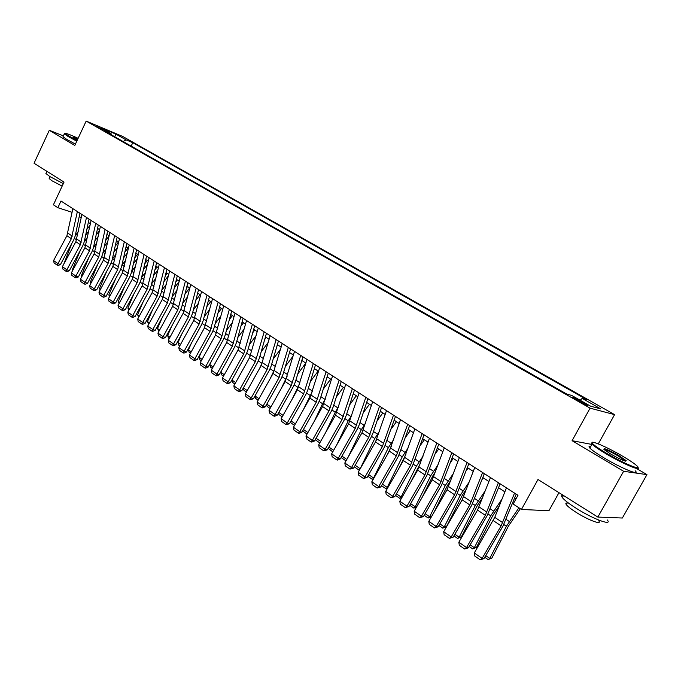 <?xml version="1.0" encoding="UTF-8"?>
<svg xmlns="http://www.w3.org/2000/svg" width="681" height="681" viewBox="0 0 681 681"><rect width="100%" height="100%" fill="white"/><g stroke="black" fill="none" stroke-linecap="round" stroke-linejoin="round"><path stroke-width="1.02" d="M96.089 126.36L103.682 129.79L96.089 126.36M614.585 414.635L122.759 136.472L86.164 121.09L590.087 408.157L614.585 414.635L598.276 443.876M591.883 444.438L572.083 440.684L623.634 471.286L646.95 474.623L636.437 468.443M646.95 474.623L622.357 518.02L597.85 517.075L537.99 479.509L521.459 509.448L548.92 510.741L558.965 492.669M63.393 135.877L49.296 130.292L34.05 163.261L64.04 182.082L53.407 204.811L57.859 207.705L72.109 212.31M623.634 471.286L597.85 517.075M521.459 509.448L513.168 504.051L517.977 495.308L60.992 201.014L57.859 207.705M584.145 402.931L580.348 400.777C574.943 397.84 572.363 396.725 572.627 397.423L579.812 401.756C585.26 404.718 587.839 405.842 587.558 405.127L584.145 402.931L583.66 403.807M111.326 134.812L111.08 133.612L104.023 130.658L566.762 394.061L571.725 395.448L590.606 406.182L600.77 408.906L582.187 398.376L586.852 399.679L132.795 142.687L126.053 139.869L123.159 141.546M111.08 133.612L100.899 127.824L115.915 134.123L126.053 139.869M572.083 440.684L590.087 408.157M49.296 130.292L74.799 145.436L86.164 121.09M79.234 216.498L81.226 217.792M88.334 222.381L90.403 223.726M97.562 228.356L99.707 229.744M106.926 234.409L109.147 235.847M116.425 240.555L118.724 242.044M126.062 246.786L128.445 248.335M135.834 253.111L138.311 254.711M145.76 259.529L148.313 261.189M155.83 266.05L158.477 267.761M166.045 272.655L168.786 274.426M176.422 279.372L179.256 281.202M186.952 286.182L189.88 288.08M197.652 293.102L200.674 295.06M208.505 300.125L211.638 302.151M219.537 307.259L222.772 309.353M230.74 314.503L234.077 316.665M242.121 321.866L245.569 324.096M253.681 329.349L257.248 331.647M265.428 336.942L269.106 339.325M277.363 344.663L281.159 347.123M289.493 352.511L293.417 355.056M301.828 360.487L305.88 363.109M314.358 368.6L318.546 371.307M327.11 376.848L331.426 379.64M340.066 385.233L344.526 388.11M353.252 393.754L357.848 396.734M366.659 402.428L371.409 405.501M380.304 411.256L385.199 414.423M394.18 420.237L399.236 423.505M408.302 429.37L413.52 432.75M422.68 438.675L428.068 442.156M437.313 448.141L442.871 451.733M452.21 457.777L457.947 461.488M467.387 467.592L473.304 471.414M482.838 477.585L488.941 481.535M498.577 487.766L504.876 491.844M514.606 498.143L515.943 499.003M580.195 400.258L582.187 398.376M131.169 146.109L132.795 142.687M115.915 134.123L114.68 136.719M514.547 493.095L501.122 525.86L482.114 558.394L483.953 558.624L502.901 526.2L516.207 494.159M506.443 487.877L494.764 517.356L474.282 552.955L482.114 558.394L480.216 559.825L474.742 556.011L474.282 552.955M483.953 558.624L480.216 559.825M485.723 555.585L489.775 558.394L506.417 526.26L518.905 507.788M488.132 559.612L489.775 558.394L491.895 558.011L488.132 559.612L484.744 557.262M520.31 508.698L508.494 525.987L491.895 558.011M606.797 453.427C624.375 463.914 643.954 471.788 636.548 465.506C633.9 463.199 629.295 460.109 622.706 456.236C606.941 446.906 588.588 439.092 592.461 443.433C594.283 445.493 599.059 448.822 606.797 453.427M637.935 467.507C641.511 471.695 622.451 463.565 606.294 453.938C599.025 449.622 594.275 446.361 592.036 444.157L591.619 443.689L592.07 442.471M610.883 454.15L604.132 449.605C602.932 447.485 607.827 449.46 618.833 455.546L626.179 460.645C626.111 461.973 621.012 459.803 610.883 454.15M625.507 461.182L618.339 456.049C611.01 451.878 606.192 449.647 603.885 449.375M607.333 519.986C612.696 526.345 592.768 518.913 575.964 508.145C568.882 503.634 564.328 500.101 562.319 497.539C561.204 496.006 561.459 495.24 563.085 495.257M610.389 517.56L606.362 517.398M598.727 520.795C602.523 525.409 588.205 520.097 576.169 512.359C571.061 509.099 567.784 506.528 566.328 504.647C565.46 503.421 565.766 502.867 567.256 502.987M635.143 470.741C641.008 476.317 621.276 468.239 604.064 457.913C596.82 453.58 592.078 450.303 589.857 448.072C588.503 446.625 588.801 446.081 590.759 446.455M78.119 138.311C69.334 134.302 64.899 132.71 64.814 133.536L76.987 140.754M76.783 141.18L68.253 136.592L64.32 133.876L64.78 133.459M77.293 140.082L73.088 137.519C72.603 136.898 74.178 137.375 77.821 138.958M77.625 139.384L73.48 137.843M63.307 183.64L49.696 176.464L45.908 173.502L46.197 172.872M62.15 186.117L51.909 180.746L49.177 178.584L49.39 178.124M75.412 144.108L66.9 139.503L62.975 136.77L63.18 136.328M498.424 482.71L485.323 515.304L466.528 547.567L468.4 547.822L487.136 515.67L500.126 483.808M490.473 477.594L477.526 510.095L458.841 542.221L466.528 547.567L464.672 549.005L459.3 545.26L458.841 542.221M468.4 547.822L464.672 549.005M482.599 472.52L469.805 504.936L451.222 536.934L453.137 537.224L471.661 505.336L484.353 473.653M474.793 467.498L462.161 499.828L443.68 531.691L451.222 536.934L449.417 538.373L444.148 534.704L443.68 531.691M453.137 537.224L449.417 538.373M467.064 462.518L454.576 494.764L436.206 526.49L438.147 526.813L456.466 495.198L468.86 463.676M459.403 457.581L447.068 489.741L428.792 521.34L436.206 526.49L434.444 527.937L429.26 524.336L428.792 521.34M438.147 526.813L434.444 527.937M451.809 452.695L439.62 484.77L421.445 516.241L423.429 516.59L441.543 485.23L453.657 453.887M444.293 447.851L432.248 479.841L414.176 511.176L421.445 516.241L419.734 517.696L414.644 514.146L414.176 511.176M423.429 516.59L419.734 517.696M470.154 544.817L474.325 547.703L490.72 515.798L501.982 499.122M472.733 548.937L474.325 547.703L476.479 547.362L472.733 548.937L469.192 546.477M499.275 505.957L492.831 515.56L476.479 547.362M482.148 479.364L483.229 477.841M454.874 534.245L459.156 537.207L475.304 505.523L485.476 490.456M457.606 538.45L459.156 537.207L461.335 536.909L457.606 538.45L453.912 535.887M482.829 497.249L477.449 505.328L461.335 536.909M466.162 470.809L468.119 468.068M439.866 523.859L444.259 526.898L460.169 495.436L469.337 481.816M442.752 528.158L444.259 526.898L446.472 526.634L442.752 528.158L438.913 525.494M466.766 488.575L462.339 495.274L446.472 526.634M450.533 462.314L453.274 458.466M425.123 513.661L429.626 516.777L445.297 485.527L453.563 473.218M431.448 516.751L428.162 518.037L429.626 516.777L431.55 516.573M451.052 479.943L447.502 485.4L433.797 512.682M428.162 518.037L424.186 515.279M436.836 443.05L424.935 474.955L406.957 506.17L408.966 506.553L426.885 475.44L438.726 444.267M429.447 438.292L417.683 470.111L399.807 501.199L406.957 506.17L405.28 507.626L400.283 504.144L399.807 501.199M408.966 506.553L405.28 507.626M435.227 453.878L438.692 449.034M410.643 503.642L415.248 506.826L430.698 475.798L438.13 464.672M416.508 507.132L413.827 508.103L415.248 506.826L416.755 506.698M435.678 471.363L432.92 475.696L422.05 497.513M413.827 508.103L409.715 505.251M422.135 433.584L410.507 465.31L392.724 496.27L394.759 496.687L412.49 465.83L424.05 434.818M414.874 428.911L403.382 460.552L385.701 491.393L392.724 496.27L391.09 497.734L386.178 494.321L385.701 491.393M394.759 496.687L391.09 497.734M420.245 445.502L424.365 439.764M396.419 493.802L401.118 497.053L416.346 466.238L423.02 456.202M401.833 497.675L399.738 498.339L401.118 497.053L402.241 496.968M420.628 462.85L410.285 482.982M399.738 498.339L395.499 495.393M407.681 424.28L396.325 455.836L378.738 486.549L380.798 486.992L398.342 456.381L409.647 425.54M400.556 419.692L389.328 451.162L371.835 481.756L378.738 486.549L377.138 488.022L372.311 484.659L371.835 481.756M380.798 486.992L377.138 488.022M405.561 437.202L410.285 430.656M382.441 484.131L387.234 487.443L402.25 456.84L408.225 447.8M387.429 488.379L385.897 488.737L387.983 487.4M405.876 454.465L398.521 469.03M385.897 488.737L381.53 485.715M393.49 415.138L382.399 446.532L364.99 476.998L367.085 477.466L384.433 447.094L395.491 416.423M386.493 410.626L375.52 441.935L358.206 472.282L364.99 476.998L363.433 478.471L358.691 475.168L358.206 472.282M367.085 477.466L363.433 478.471M391.175 428.987L396.453 421.701M368.71 474.631L373.588 478.002L388.391 447.604L393.72 439.475M373.273 479.237L372.286 479.305L373.988 477.985M391.32 446.413L386.791 455.606M372.286 479.305L367.808 476.198M379.547 406.157L368.71 437.381L351.481 467.609L353.601 468.111L370.77 437.977L372.83 433.448L381.573 407.468M372.669 401.722L361.951 432.861L344.816 462.978L351.481 467.609L349.966 469.09L345.301 465.847L344.816 462.978M353.601 468.111L349.966 469.09M365.842 397.329L355.252 428.392L338.21 458.381L340.347 458.9L357.338 429.004L359.364 424.501L367.902 398.657M359.074 392.98L348.604 423.948L331.656 453.827L338.21 458.381L336.72 459.862L332.141 456.67L331.656 453.827M340.347 458.9L337.58 460.075L336.72 459.862M352.375 388.655L342.024 419.547L325.152 449.315L327.314 449.86L344.135 420.186L346.127 415.716L354.469 390.009M345.727 384.373L335.495 415.18L318.708 444.829L325.152 449.315L323.705 450.796L319.193 447.655L318.708 444.829M327.314 449.86L323.705 450.796M339.129 380.134L329.017 410.856L312.315 440.394L314.503 440.956L331.153 411.52L333.12 407.076L341.258 381.496M332.592 375.921L322.59 406.566L305.982 435.985L312.315 440.394L310.902 441.875L306.467 438.794L305.982 435.985M314.503 440.956L311.779 442.105L310.902 441.875M326.114 371.749L316.222 402.309L299.691 431.618L301.904 432.205L318.385 402.99L320.317 398.581L328.268 373.137M319.687 367.604L309.906 398.087L293.46 427.285L299.691 431.618L298.312 433.107L293.954 430.077L293.46 427.285M301.904 432.205L299.197 433.346L298.312 433.107M313.311 363.501L303.649 393.907L287.28 422.995L289.502 423.599L305.829 394.605L307.735 390.222L315.49 364.905M306.995 359.432L297.435 389.753L281.151 418.73L287.28 422.995L285.926 424.484L281.645 421.496L281.151 418.73M289.502 423.599L286.82 424.723L285.926 424.484M300.721 355.397L291.272 385.633L275.073 414.508L277.312 415.138L293.468 386.357L295.35 381.998L302.926 356.818M294.507 351.396L285.16 381.556L269.038 410.311L275.073 414.508L273.753 415.997L269.531 413.061L269.038 410.311M277.312 415.138L274.647 416.253L273.753 415.997M288.344 347.421L279.099 377.504L263.053 406.157L265.318 406.804L281.321 378.244L283.168 373.912L290.574 348.859M282.223 343.488L273.09 373.486L257.12 402.028L263.053 406.157L261.768 407.655L257.622 404.761L257.12 402.028M265.318 406.804L262.67 407.91L261.768 407.655M276.163 339.581L267.122 369.502L251.238 397.942L253.511 398.615L269.361 370.26L271.183 365.952L278.418 341.028M270.144 335.707L261.206 365.544L245.398 393.882L251.238 397.942L249.978 399.441L245.892 396.597L245.398 393.882M253.511 398.615L250.889 399.704L249.978 399.441M264.177 331.86L255.341 361.628L239.601 389.855L241.9 390.545L257.597 362.403L259.393 358.121L266.45 333.324M258.261 328.046L249.518 357.738L233.855 385.863L239.601 389.855L238.376 391.354L234.358 388.553L233.855 385.863M241.9 390.545L239.295 391.626L238.376 391.354M252.387 324.267L243.738 353.873L228.161 381.896L230.467 382.611L246.011 354.665L247.782 350.417L254.685 325.748M246.556 320.513L238.01 350.043L222.5 377.972L228.161 381.896L226.952 383.403L223.002 380.645L222.5 377.972M230.467 382.611L227.88 383.684L226.952 383.403M240.776 316.793L232.323 346.246L216.89 374.065L219.214 374.797L234.613 347.055L236.358 342.832L243.1 318.291M235.047 313.098L226.688 342.475L211.323 370.2L216.89 374.065L215.715 375.571L211.825 372.856L211.323 370.2M219.214 374.797L216.643 375.861L215.715 375.571M377.07 420.858L382.841 412.899M355.21 465.285L360.172 468.724L374.771 438.53L379.504 431.235M359.508 470.009L358.913 470.026L360.24 468.724M376.857 439.049L375.095 442.684M358.913 470.026L354.316 466.851M363.228 412.814L369.468 404.25M348.297 456.866L361.381 429.609L365.561 423.08M345.999 460.909L341.138 457.513M341.939 456.108L346.808 459.479M346.365 460.262L345.752 460.909M349.651 404.854L356.316 395.738M336.874 444.625L348.212 420.832L351.881 415.018M332.745 451.895L328.199 448.302M328.889 447.077L333.622 450.354M336.32 396.997L343.377 387.37M325.527 432.784L335.273 412.209L338.466 407.051M319.798 442.914L315.695 440.071L315.465 439.254M316.061 438.206L320.657 441.39M323.237 389.226L330.66 379.138M314.273 421.301L322.539 403.722L325.288 399.177M307.054 434.086L303.258 431.448L302.951 430.349M303.445 429.473L307.914 432.563M310.391 381.547L318.146 371.043M303.113 410.158L312.349 391.405M294.524 425.395L291.017 422.969L290.634 421.607M291.034 420.892L295.375 423.897M297.767 373.971L305.829 363.084M292.047 399.338L299.623 383.769M282.206 416.857L278.98 414.618L278.512 413.001M278.827 412.448L283.041 415.359M285.365 366.48L293.128 356.027M281.083 388.825L287.11 376.287M270.085 408.455L267.131 406.404L266.586 404.54M266.816 404.131L270.91 406.966M273.175 359.091L280.572 349.166M270.229 378.593L274.792 368.957M258.159 400.181L255.469 398.317L254.847 396.223M255 395.959L258.976 398.708M261.198 351.788L268.237 342.364M259.487 368.634L262.67 361.798M277.831 344.969L276.92 346.186M246.42 392.052L243.985 390.358L243.296 388.034M243.364 387.915L247.237 390.588M234.868 384.041L232.681 382.526L232.008 379.836M249.416 344.586L256.124 335.631M248.854 358.93L250.727 354.835M266.203 337.444L264.713 339.444M231.932 379.998L235.677 382.594M223.504 376.159L221.555 374.814L220.806 372.303L221.691 370.336M237.831 337.478L244.224 328.966M254.762 330.047L252.719 332.762M220.806 372.303L224.304 374.72M229.361 309.438L221.087 338.738L205.798 366.361L208.139 367.102L223.385 339.564L225.113 335.358L231.702 310.945M223.717 305.803L215.536 335.026L200.316 362.547L205.798 366.361L204.649 367.859L200.818 365.195L200.316 362.547M208.139 367.102L205.585 368.157L204.649 367.859M218.116 302.202L210.029 331.349L194.877 358.768L197.226 359.525L212.336 332.183L214.038 328.012L220.474 303.717M212.557 298.618L204.555 327.689L189.48 355.014L194.877 358.768L193.753 360.275L189.982 357.644L189.48 355.014M197.226 359.525L194.698 360.572L193.753 360.275M207.05 295.069L199.133 324.062L184.117 351.294L186.483 352.068L201.457 324.922L203.134 320.768L209.425 296.601M201.576 291.545L193.744 320.47L178.805 347.599L184.117 351.294L183.027 352.801L179.307 350.213L178.805 347.599M186.483 352.068L183.972 353.107L183.027 352.801M196.154 288.054L188.407 316.895L173.527 343.939L175.911 344.722L190.748 317.763L192.4 313.643L198.546 289.595M190.765 284.581L183.104 313.354L168.292 340.296L173.527 343.939L172.463 345.437L168.803 342.892L168.292 340.296M175.911 344.722L173.417 345.752L172.463 345.437M212.319 368.404L210.599 367.221L209.85 364.727L211.485 361.058M226.432 330.455L232.536 322.36M243.492 322.751L240.946 326.139M209.85 364.727L213.11 366.974M201.304 360.768L199.814 359.738L199.056 357.261L201.389 352M215.23 323.526L221.044 315.831M232.4 315.575L229.369 319.593M199.056 357.261L202.087 359.347M190.45 353.252L189.19 352.375L188.433 349.906L191.404 343.147M204.198 316.691L209.748 309.361M221.47 308.51L217.988 313.115M188.433 349.906L191.233 351.839M179.775 345.846L178.72 345.114L177.962 342.662L181.538 334.49M193.344 309.949L198.648 302.968M210.71 301.547L206.794 306.697M177.962 342.662L180.542 344.45M185.419 281.142L177.843 309.838L163.099 336.686L165.492 337.487L180.193 310.715L181.827 306.62L187.828 282.692M180.116 277.729L172.616 306.348L157.941 333.103L163.099 336.686L162.052 338.193L158.452 335.682L157.941 333.103M165.492 337.487L163.014 338.508L162.052 338.193M169.254 338.551L168.411 337.963L167.654 335.529L171.791 326.02M182.661 303.283L187.726 296.644M197.345 294.294L198.052 293.366M200.103 294.686L195.796 300.355M167.654 335.529L170.02 337.163M174.847 274.332L167.432 302.883L152.825 329.544L155.225 330.362L169.799 303.777L171.408 299.7L177.281 275.899M169.629 270.97L162.291 299.444L147.751 326.02L152.825 329.544L151.803 331.051L148.254 328.574L147.751 326.02M155.225 330.362L152.765 331.375L151.803 331.051M158.894 331.375L157.498 328.497L162.155 317.729M172.148 296.712L176.983 290.387M186.483 288.054L187.598 286.599M189.659 287.935L184.977 294.081M157.498 328.497L159.652 329.996M164.444 267.633L157.183 296.039L142.704 322.513L145.113 323.339L159.558 296.942L161.15 292.89L166.888 269.208M159.294 264.322L152.118 292.651L137.698 319.031L142.704 322.513L141.708 324.011L138.209 321.577L137.698 319.031M145.113 323.339L142.669 324.343L141.708 324.011M148.688 324.292L147.488 321.577L152.629 309.608M161.797 290.225L166.411 284.198M175.8 281.874L177.29 279.934M179.171 281.534L174.327 287.876M147.488 321.577L149.437 322.93M154.187 261.027L147.087 289.289L132.735 315.584L135.153 316.427L149.471 290.2L151.037 286.173L156.647 262.611M149.122 257.767L142.091 285.952L127.807 312.153L132.735 315.584L131.756 317.082L128.309 314.682L127.807 312.153M135.153 316.427L132.727 317.423L131.756 317.082M138.635 317.329L137.622 314.75L143.214 301.657M151.599 283.824L156.009 278.078M165.296 275.771L167.143 273.362M168.479 275.694L163.849 281.738M137.622 314.75L139.375 315.967M144.091 254.524L137.136 282.641L122.912 308.757L125.338 309.608L139.528 283.568L141.078 279.559L146.56 256.116M139.094 251.306L132.216 279.346L118.051 305.377L122.912 308.757L121.95 310.255L118.554 307.889L118.051 305.377M125.338 309.608L122.929 310.596L121.95 310.255M128.726 310.459L127.9 308.025L133.91 293.869M141.554 277.507L145.768 272.034M154.953 269.736L157.132 266.892M157.958 269.914L153.54 275.669M127.9 308.025L129.467 309.106M134.131 248.114L127.33 276.086L113.225 302.024L115.659 302.892L129.731 277.022L131.263 273.047L136.617 249.714M129.211 244.947L122.478 272.843L108.441 298.695L113.225 302.024L112.297 303.522L108.943 301.189L108.441 298.695M115.659 302.892L113.267 303.871L112.297 303.522M119.022 303.598L118.315 301.394L124.725 286.233M131.671 271.268L135.689 266.05M144.772 263.768L147.275 260.517M147.615 264.185L143.385 269.676M118.315 301.394L119.694 302.347M124.325 241.798L117.668 269.625L103.682 295.392L106.125 296.269L120.077 270.578L121.584 266.62L126.819 243.406M119.481 238.673L112.884 266.433L98.966 292.115L103.682 295.392L102.771 296.89L99.469 294.592L98.966 292.115M106.125 296.269L103.75 297.239L102.771 296.89M109.479 296.771L108.866 294.856L115.642 278.742M121.925 265.122L125.772 260.142M134.744 257.861L137.553 254.226M137.434 258.516L133.399 263.743M108.866 294.856L110.075 295.69M114.663 235.575L108.143 263.266L94.276 288.855L96.728 289.748L110.56 264.219L112.05 260.287L117.166 237.192M109.879 232.493L103.427 260.116L89.628 285.62L94.276 288.855L93.391 290.353L90.13 288.089L89.628 285.62M96.728 289.748L94.37 290.71L93.391 290.353M100.081 290.046L99.554 288.421L106.67 271.396M112.322 259.052L116 254.302M124.878 252.03L127.977 248.029M127.415 252.898L123.559 257.878M99.554 288.421L100.584 289.127M105.138 229.437L98.754 256.992L85.006 282.411L87.466 283.313L101.18 257.963L102.652 254.047L107.658 231.063M100.422 226.407L94.106 253.885L80.418 279.227L85.006 282.411L84.138 283.909L80.928 281.679L80.418 279.227M87.466 283.313L85.116 284.266L84.138 283.909M90.82 283.424L90.377 282.062L97.809 264.194M102.865 253.077L106.381 248.522M115.157 246.267L118.528 241.917M117.549 247.331L113.872 252.081M90.377 282.062L91.228 282.658M95.749 223.394L89.492 250.804L75.872 276.06L78.332 276.971L91.926 251.783L93.382 247.893L98.277 225.019M91.101 220.406L84.921 247.748L71.343 272.919L75.872 276.06L75.012 277.559L71.854 275.354L71.343 272.919M78.332 276.971L76 277.916L75.012 277.559M81.677 276.895L81.32 275.796L89.049 257.112M93.535 247.186L96.898 242.819M105.589 240.563L109.113 236.035M107.845 241.832L104.329 246.352M81.32 275.796L82.009 276.282M86.496 217.435L80.367 244.709L66.857 269.795L69.326 270.715L82.81 245.696L84.248 241.832L89.032 219.069M81.916 214.481L75.855 241.687L62.397 266.697L66.857 269.795L66.023 271.293L62.907 269.114L62.397 266.697M69.326 270.715L67.01 271.659L66.023 271.293M72.671 270.459L72.39 269.625L80.401 250.165M84.342 241.38L87.568 237.175M96.157 234.928L99.52 230.612M98.285 236.375L94.923 240.691M72.39 269.625L72.927 269.991M77.37 211.561L71.369 238.69L57.97 263.624L60.447 264.551L73.82 239.686L75.233 235.847L79.915 213.196M72.85 208.65L66.917 235.72L53.569 260.568L57.97 263.624L57.153 265.113L54.08 262.968L53.569 260.568M60.447 264.551L58.149 265.479L57.153 265.113M63.784 264.126L71.854 243.347M75.276 235.66L78.366 231.6M86.87 229.361L90.079 225.249M88.87 230.987L85.661 235.098M579.803 401.756L580.348 400.777M502.714 522.642L494.764 517.356M501.122 525.86L493.18 520.556M503.829 524.532L506.417 526.26M506.094 519.365L509.311 521.493M486.881 512.112L479.075 506.911M485.323 515.304L477.526 510.095M471.346 501.769L463.684 496.662M469.805 504.936L462.161 499.828M456.091 491.614L448.566 486.6M454.576 494.764L447.068 489.741M441.109 481.637L433.72 476.717M439.62 484.77L432.248 479.841M488.047 514.019L490.72 515.798M490.269 508.877L493.58 511.073M472.563 503.693L475.304 505.523M474.734 498.586L478.139 500.841M457.36 493.563L460.169 495.436M459.488 488.481L462.969 490.788M442.42 483.612L445.297 485.527M444.506 478.564L448.081 480.922M426.4 471.839L419.138 467.013M424.935 474.955L417.683 470.111M427.753 473.84L430.698 475.798M429.796 468.817L433.448 471.235M411.945 462.22L404.812 457.47M410.507 465.31L403.382 460.552M413.341 464.238L416.346 466.238M415.342 459.241L419.07 461.709M397.747 452.771L390.741 448.107M396.325 455.836L389.328 451.162M399.185 454.797L402.25 456.84M401.143 449.835L404.948 452.354M383.795 443.476L376.908 438.896M382.399 446.532L375.52 441.935M385.276 445.527L388.391 447.604M387.191 440.59L391.064 443.152M370.081 434.35L363.313 429.847M368.71 437.381L361.951 432.861M356.606 425.378L349.949 420.952M355.252 428.392L348.604 423.948M343.352 416.559L336.814 412.201M342.024 419.547L335.495 415.18M330.328 407.885L323.892 403.603M329.017 410.856L322.59 406.566M317.516 399.355L311.191 395.15M316.222 402.309L309.906 398.087M304.918 390.971L298.695 386.834M303.649 393.907L297.435 389.753M292.524 382.722L286.403 378.645M291.272 385.633L285.16 381.556M280.334 374.61L274.315 370.6M279.099 377.504L273.09 373.486M268.34 366.625L262.415 362.675M267.122 369.502L261.206 365.544M256.541 358.768L250.71 354.886M255.341 361.628L249.518 357.738M244.922 351.03L239.184 347.216M243.738 353.873L238.01 350.043M233.498 343.42L227.846 339.666M232.323 346.246L226.688 342.475M371.596 436.419L374.771 438.53M373.486 431.507L377.419 434.112M358.155 427.455L361.381 429.609M360.002 422.578L364.003 425.225M344.944 418.653L348.212 420.832M346.748 413.801L350.817 416.491M331.945 409.996L335.273 412.209M333.724 405.169L337.844 407.893M319.168 401.475L322.539 403.722M320.913 396.683L325.092 399.449M306.603 393.107L310.017 395.38M308.314 388.332L312.451 391.073M294.243 384.867L297.691 387.166M295.92 380.117L299.921 382.773M282.079 376.763L285.569 379.087M283.722 372.039L287.603 374.618M270.11 368.787L273.643 371.136M271.728 364.097L275.49 366.582M258.337 360.939L261.904 363.313M259.921 356.274L263.564 358.683M246.752 353.218L250.353 355.618M248.301 348.578L251.825 350.911M235.337 345.616L238.937 348.008M236.86 340.994L240.282 343.258M222.244 335.929L216.677 332.226M221.087 338.738L215.536 335.026M211.161 328.557L205.688 324.914M210.029 331.349L204.555 327.689M200.257 321.296L194.86 317.704M199.133 324.062L193.744 320.47M189.514 314.145L184.202 310.604M188.407 316.895L183.104 313.354M224.109 338.134L227.599 340.457M225.607 333.537L228.91 335.733M213.051 330.762L216.439 333.018M214.524 326.199L217.724 328.319M202.163 323.509L205.449 325.697M203.61 318.963L206.701 321.015M191.446 316.359L194.63 318.487M192.859 311.847L195.856 313.83M178.933 307.097L173.698 303.615M177.843 309.838L172.616 306.348M180.882 309.327L183.972 311.387M182.278 304.833L185.172 306.756M168.513 300.159L163.355 296.729M167.432 302.883L162.291 299.444M170.48 302.398L173.476 304.39M171.85 297.929L174.651 299.785M158.247 293.332L153.174 289.953M157.183 296.039L152.118 292.651M160.239 295.563L163.142 297.503M161.576 291.119L164.283 292.915M148.135 286.599L143.129 283.27M147.087 289.289L142.091 285.952M150.143 288.838L152.953 290.71M151.454 284.42L154.076 286.156M138.166 279.959L133.238 276.682M137.136 282.641L132.216 279.346M140.192 282.206L142.916 284.028M141.486 277.814L144.014 279.491M128.351 273.421L123.491 270.195M127.33 276.086L122.478 272.843M130.386 275.677L133.033 277.439M131.663 271.302L134.106 272.919M118.673 266.986L113.889 263.794M117.668 269.625L112.884 266.433M120.724 269.242L123.287 270.944M122.061 264.943L124.342 266.45M109.139 260.636L104.414 257.495M108.143 263.266L103.427 260.116M111.207 262.892L113.684 264.543M112.603 258.678L114.714 260.074M99.732 254.379L95.085 251.28M98.754 256.992L94.106 253.885M101.818 256.635L104.219 258.235M103.291 252.506L105.223 253.792M90.462 248.207L85.883 245.151M89.492 250.804L84.921 247.748M92.565 250.472L94.889 252.021M94.097 246.42L95.876 247.595M81.328 242.121L76.808 239.116M80.367 244.709L75.855 241.687M83.44 244.385L85.695 245.892M85.04 240.41L86.657 241.483M72.314 236.128L67.862 233.157M71.369 238.69L66.917 235.72M74.442 238.393L76.621 239.848M76.102 234.494L77.566 235.464M589.857 448.072L592.036 444.157M567.588 502.391L566.328 504.647M562.319 497.539L563.459 495.487M625.32 460.892L626.179 460.645M592.461 443.433L591.619 443.689M62.975 136.77L64.32 133.876M50.053 176.694L49.177 178.584M45.908 173.502L46.912 171.331M64.814 133.536L64.227 133.74"/></g></svg>
